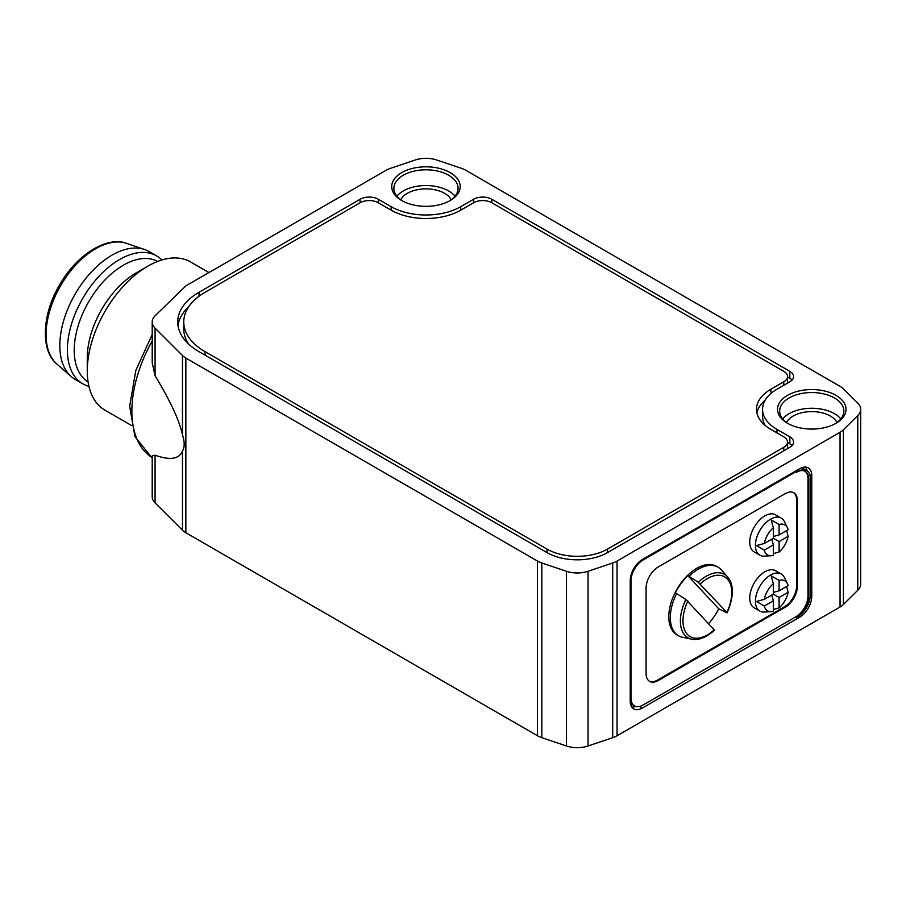 <?xml version="1.0" encoding="UTF-8"?>
<svg xmlns="http://www.w3.org/2000/svg" width="906" height="906" viewBox="0 0 906 906"><rect width="100%" height="100%" fill="white"/><g stroke="black" fill="none" stroke-linecap="round" stroke-linejoin="round"><path stroke-width="1.36" d="M155.085 328.153L155.085 375.82L152.208 362.728L152.208 321.97A21.393 12.356 0 0 0 155.085 328.153L182.468 355.503A21.393 12.356 0 0 0 185.855 358.051L537.473 561.052A21.393 12.356 0 0 0 541.822 562.988L566.488 571.29A21.393 12.356 0 0 0 588.039 571.29L612.694 562.988A21.393 12.356 0 0 0 617.054 561.052L840.055 432.298A21.393 12.356 0 0 0 843.418 429.784L857.789 415.548A21.393 12.356 0 0 0 860.7 409.319A21.393 12.356 0 0 0 857.789 403.102L843.418 388.867A21.393 12.356 0 0 0 840.055 386.352L465.752 170.249A21.393 12.356 0 0 0 461.403 168.312L436.737 160.011A21.393 12.356 0 0 0 415.186 160.011L390.531 168.312A21.393 12.356 0 0 0 386.171 170.249L185.855 285.9L155.209 315.662A21.393 12.356 0 0 0 152.208 321.97M155.085 502.864A21.393 12.356 0 0 1 152.208 496.681L152.208 455.922L155.085 455.197L155.085 502.864L182.468 530.203A21.393 12.356 0 0 0 185.855 532.751L537.473 735.751A21.393 12.356 0 0 0 541.822 737.688L566.488 745.989A21.393 12.356 0 0 0 588.039 745.989L612.694 737.688A21.393 12.356 0 0 0 617.054 735.751L840.055 606.997A21.393 12.356 0 0 0 843.418 604.483L857.789 590.248A21.393 12.356 0 0 0 860.7 584.03L860.7 409.319M155.085 375.82C170.135 400.509 179.263 420.158 182.468 434.778C184.756 442.139 184.756 447.53 182.468 450.928C179.263 459.149 170.135 460.576 155.085 455.197M811.765 475.707A17.112 9.887 120 0 0 808.22 467.87A17.112 9.887 120 0 0 799.67 468.719L642.32 559.568A17.112 9.887 120 0 0 630.214 580.531L630.214 701.074A17.112 9.887 120 0 0 633.758 708.911A17.112 9.887 120 0 0 642.32 708.062L799.67 617.224A17.112 9.887 120 0 0 811.765 596.25L811.765 475.707L809.715 474.529M762.558 409.319A49.207 28.414 0 0 1 776.974 389.229L789.828 381.811A12.843 7.407 0 0 0 793.588 376.568A12.843 7.407 0 0 0 789.828 371.324L491.777 199.252A12.843 7.407 0 0 0 473.623 199.252L460.758 206.67A49.207 28.414 0 0 1 391.166 206.67L378.312 199.252A12.843 7.407 0 0 0 360.146 199.252L199.026 292.276A72.752 42.004 0 0 0 177.712 321.97A72.752 42.004 0 0 0 199.026 351.675L546.998 552.581A42.797 24.711 0 0 0 607.518 552.581L789.828 447.326A12.843 7.407 0 0 0 793.588 442.083A12.843 7.407 0 0 0 789.828 436.839L776.974 429.41A49.207 28.414 0 0 1 762.558 409.319L762.558 416.307A49.207 28.414 0 0 0 765.14 425.401M835.978 395.344A34.235 19.762 180 0 1 835.978 423.295A34.235 19.762 180 0 1 787.563 423.295A34.235 19.762 180 0 1 787.563 395.344A34.235 19.762 180 0 1 835.978 395.344M450.169 172.604A34.235 19.762 180 0 1 450.169 200.554A34.235 19.762 180 0 1 401.754 200.554A34.235 19.762 180 0 1 401.754 172.604A34.235 19.762 180 0 1 450.169 172.604M402.536 200.996A32.095 18.528 180 0 1 393.872 188.335A32.095 18.528 180 0 1 413.68 171.211A32.095 18.528 180 0 1 448.663 175.232A32.095 18.528 180 0 1 458.062 188.335A32.095 18.528 180 0 1 449.387 200.996M396.907 196.194A32.095 18.528 180 0 1 448.663 190.951A32.095 18.528 180 0 1 455.027 196.194M400.724 199.773A26.308 15.187 180 0 1 444.563 193.318A26.308 15.187 180 0 1 451.211 199.773M788.345 423.736A32.095 18.528 180 0 1 779.67 411.075A32.095 18.528 180 0 1 799.488 393.951A32.095 18.528 180 0 1 834.46 397.972A32.095 18.528 180 0 1 843.86 411.075A32.095 18.528 180 0 1 835.196 423.736M782.705 418.934A32.095 18.528 180 0 1 834.46 413.691A32.095 18.528 180 0 1 840.836 418.934M786.521 422.513A26.308 15.187 180 0 1 830.372 416.058A26.308 15.187 180 0 1 837.008 422.513M700.27 583.894A34.507 19.921 -60 0 1 727.359 579.036A34.507 19.921 -60 0 1 726.872 612.411L698.266 582.298A36.568 21.11 -60 0 1 727.665 576.997L721.482 569.999A39.581 22.854 -60 0 0 718.084 567.213A39.581 22.854 -60 0 0 689.036 576.341L698.266 582.298M714.721 629.998C706.238 637.53 698.583 640.599 691.765 639.183A36.568 21.11 -60 0 1 685.876 599.478L714.234 629.874M764.302 550.112L773.339 544.891L773.339 555.333A17.327 10.011 -60 0 1 771.233 555.718A17.327 10.011 -60 0 1 764.302 550.112L756.431 545.571L764.302 543.475L773.339 538.255L779.092 541.573L788.129 536.352L786.646 530.565M685.876 599.478L675.434 592.818A39.581 22.854 120 0 1 687.824 575.638L689.036 576.341M691.765 639.183L682.614 637.314A39.581 22.854 -60 0 1 678.503 635.774A39.581 22.854 -60 0 1 676.646 593.521M795.887 616.782L796.634 617.224L798.152 616.34A17.112 9.887 120 0 0 810.258 595.378L810.258 478.334A17.112 9.887 120 0 0 806.714 470.497A17.112 9.887 120 0 0 798.152 471.346L796.634 472.219L795.887 471.777L643.079 559.999A17.112 9.887 120 0 0 630.972 580.961L630.972 698.016A17.112 9.887 120 0 0 634.517 705.853A17.112 9.887 120 0 0 643.079 705.004L795.887 616.782A17.112 9.887 120 0 0 807.982 595.82L807.982 478.764A17.112 9.887 120 0 0 804.811 471.165M765.14 400.237A49.207 28.414 0 0 0 756.872 412.819M770.915 393.476L770.915 389.229L783.781 381.811A12.843 7.407 0 0 0 787.541 376.568A12.843 7.407 0 0 0 783.781 371.324L491.777 202.74A12.843 7.407 0 0 0 473.623 202.74L460.758 210.169A49.207 28.414 0 0 1 391.166 210.169L378.312 202.74A12.843 7.407 0 0 0 360.146 202.74L205.073 292.276A72.752 42.004 0 0 0 183.771 321.97L183.771 328.957A72.752 42.004 0 0 0 188.697 344.167M792.071 380.067A12.843 7.407 0 0 0 789.828 378.312L787.541 376.987M188.697 306.772A72.752 42.004 0 0 0 177.972 325.469M792.071 445.571A12.843 7.407 0 0 0 789.828 443.827L787.541 442.502M770.915 389.229A49.207 28.414 0 0 0 756.51 409.319A49.207 28.414 0 0 0 770.915 429.41L783.781 436.839A12.843 7.407 0 0 1 787.541 442.083L787.541 448.64M183.771 321.97A72.752 42.004 0 0 0 205.073 351.675L546.998 549.081A42.797 24.711 0 0 0 607.518 549.081L783.781 447.326A12.843 7.407 0 0 0 787.541 442.083M88.924 386.273A73.816 42.616 -60 0 1 82.684 383.725L75.119 379.354A73.816 42.616 -60 0 1 71.189 376.545A73.816 42.616 -60 0 1 75.119 294.11A73.816 42.616 -60 0 1 144.541 249.501A73.816 42.616 -60 0 1 148.935 251.494L156.5 255.866A73.816 42.616 -60 0 1 161.823 259.988M82.684 383.725A73.816 42.616 -60 0 1 82.684 298.482A73.816 42.616 -60 0 1 156.5 255.866M88.063 381.879A69.535 40.147 -60 0 1 88.607 301.902A69.535 40.147 -60 0 1 157.599 261.449M131.438 425.458L104.994 410.192A85.583 49.411 -60 0 1 87.27 371.007L87.27 357.904A69.535 40.147 -60 0 1 136.444 272.74L147.78 266.194A85.583 49.411 -60 0 1 190.577 261.947L208.958 272.559M87.27 371.007A85.583 49.411 -60 0 1 147.78 266.194M726.635 612.705L718.741 608.775L687.824 575.638M787.405 527.688A17.327 10.011 -60 0 0 779.092 524.495L779.092 534.936L788.129 529.716A17.327 10.011 -60 0 0 787.405 527.688L784.358 521.55A21.393 12.356 -60 0 0 781.232 518.107A21.393 12.356 -60 0 0 759.84 530.463A21.393 12.356 -60 0 0 759.84 555.163A21.393 12.356 -60 0 0 764.381 556.148L771.233 555.718M779.092 541.573L779.092 552.003A17.327 10.011 -60 0 0 788.129 536.352M764.302 543.475A17.327 10.011 -60 0 1 773.339 527.813L773.339 538.255M779.092 524.495L771.221 519.953L773.339 527.813M773.339 553.623L779.092 552.003M773.339 536.465L779.092 534.936M773.339 592.365L779.092 590.837L788.129 585.616A17.327 10.011 -60 0 0 787.405 583.6L784.358 577.45A21.393 12.356 -60 0 0 781.232 574.008A21.393 12.356 -60 0 0 759.84 586.363A21.393 12.356 -60 0 0 759.84 611.074A21.393 12.356 -60 0 0 764.381 612.06L771.233 611.618A17.327 10.011 -60 0 1 764.302 606.012L773.339 600.791L773.339 611.233A17.327 10.011 -60 0 1 771.233 611.618M764.302 606.012L756.431 601.471L764.302 599.376A17.327 10.011 -60 0 1 773.339 583.724L771.221 575.865L779.092 580.406L779.092 590.837M764.302 599.376L773.339 594.155L779.092 597.473L779.092 607.915L773.339 609.523M771.787 595.049L773.339 600.791M779.092 597.473L788.129 592.264L786.646 586.476M759.84 611.074L754.166 607.79A21.393 12.356 -60 0 1 754.166 583.09A21.393 12.356 -60 0 1 775.57 570.735L781.232 574.008M771.787 539.149L773.339 544.891M759.84 555.163L754.166 551.89A21.393 12.356 -60 0 1 754.166 527.19A21.393 12.356 -60 0 1 775.57 514.835L781.232 518.107M779.092 580.406A17.327 10.011 -60 0 1 787.405 583.6M788.129 592.264A17.327 10.011 -60 0 1 779.092 607.915M773.339 583.724L773.339 594.155M678.503 635.774L676.997 634.902A39.581 22.854 -60 0 1 676.997 589.194A39.581 22.854 -60 0 1 716.578 566.341L718.084 567.213M649.274 681.165A17.112 9.887 120 0 0 657.45 680.112L784.539 606.737A17.112 9.887 120 0 0 796.634 585.774L796.634 500.169A17.112 9.887 120 0 0 793.463 492.57M785.287 607.167A17.112 9.887 120 0 0 797.393 586.205L797.393 500.61A17.112 9.887 120 0 0 793.849 492.773A17.112 9.887 120 0 0 785.287 493.611L658.198 566.986A17.112 9.887 120 0 0 646.103 587.96L646.103 673.554A17.112 9.887 120 0 0 649.647 681.391A17.112 9.887 120 0 0 658.198 680.542L785.287 607.167L784.539 606.737M796.634 617.224A17.112 9.887 120 0 0 808.741 596.25L808.741 479.206A17.112 9.887 120 0 0 805.196 471.369A17.112 9.887 120 0 0 796.634 472.219M630.406 703.464A17.112 9.887 120 0 0 630.735 703.668L634.517 705.853M806.714 470.497L802.172 467.87A17.112 9.887 120 0 0 801.833 467.7M807.031 470.701A17.112 9.887 120 0 0 805.649 467.1M631.799 707.065A17.112 9.887 120 0 0 635.797 706.397M708.752 623.441A39.581 22.854 120 0 0 718.741 608.775M152.208 334.461L135.809 370.475L129.66 406.205L134.926 436.601L151.495 457.213A103.125 59.536 -60 0 1 152.208 340.984M182.468 450.928L182.468 530.203M185.855 358.051L185.855 532.751M182.468 355.503L182.468 434.778M537.473 561.052L537.473 735.751M541.822 562.988L541.822 737.688M566.488 571.29L566.488 745.989M588.039 571.29L588.039 745.989M612.694 562.988L612.694 737.688M617.054 561.052L617.054 735.751M840.055 432.298L840.055 606.997M843.418 429.784L843.418 604.483M857.789 415.548L857.789 590.248M714.483 629.579A34.507 19.921 -60 0 1 687.394 634.427A34.507 19.921 -60 0 1 687.869 601.063M796.634 470.474L798.152 471.346M642.32 559.568L643.079 559.999M783.781 385.299L783.781 381.811M783.781 450.814L783.781 447.326M607.518 552.581L607.518 549.081M546.998 552.581L546.998 549.081M205.073 355.163L205.073 351.675M789.828 378.312L789.828 371.324M776.974 432.909L776.974 429.41M789.828 443.827L789.828 436.839M199.026 296.239L199.026 292.276M360.146 202.74L360.146 199.252M378.312 202.74L378.312 199.252M391.166 210.169L391.166 206.67M460.758 210.169L460.758 206.67M473.623 202.74L473.623 199.252M491.777 202.74L491.777 199.252M126.546 243.352C107.135 235.843 76.874 254.473 59.785 284.575C41.733 314.597 40.453 350.837 56.874 364.042A70.124 40.487 -60 0 1 60.6 285.73A70.124 40.487 -60 0 1 126.546 243.352L144.541 249.501M796.634 585.774L797.393 586.205M657.45 680.112L658.198 680.542M796.634 500.169L797.393 500.61M807.982 595.82L808.741 596.25M807.982 478.764L808.741 479.206M630.214 697.575L630.972 698.016M630.214 580.531L630.972 580.961M798.152 616.34L799.67 617.224M810.258 595.378L811.765 596.25M639.511 706.442L642.32 708.062M151.495 457.213L152.208 457.689M727.122 612.807C733.917 596.782 734.098 584.846 727.665 576.997M787.541 376.568L787.541 383.136M56.874 364.042L71.189 376.545"/></g></svg>
